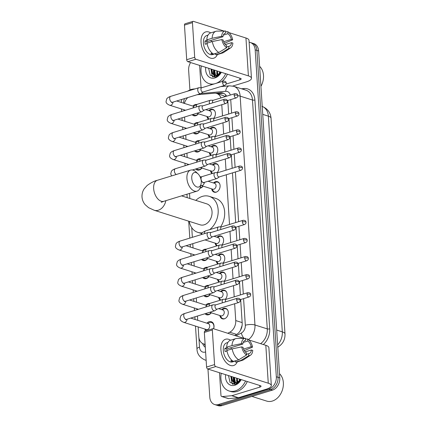 <?xml version="1.0" encoding="UTF-8"?>
<svg xmlns="http://www.w3.org/2000/svg" width="427" height="427" viewBox="0 0 427 427"><rect width="100%" height="100%" fill="white"/><g stroke="black" fill="none" stroke-linecap="round" stroke-linejoin="round"><path stroke-width="0.64" d="M221.704 309.618A5.498 4.131 107.6 0 1 223.689 308.374A5.498 4.131 107.6 0 1 225.686 308.358A5.498 4.131 107.6 0 1 228.242 313.567A5.498 4.131 107.6 0 1 224.362 318.825A5.498 4.131 107.6 0 1 222.366 318.836A5.498 4.131 107.6 0 1 219.836 315.516M220.535 291.524A5.498 4.131 107.6 0 1 222.52 290.28A5.498 4.131 107.6 0 1 224.517 290.264A5.498 4.131 107.6 0 1 227.1 294.006A5.498 4.131 107.6 0 1 225.381 299.263M219.366 273.435A5.498 4.131 107.6 0 1 221.346 272.186A5.498 4.131 107.6 0 1 223.348 272.17A5.498 4.131 107.6 0 1 225.931 275.911A5.498 4.131 107.6 0 1 224.212 281.169M218.197 255.341A5.498 4.131 107.6 0 1 220.177 254.092A5.498 4.131 107.6 0 1 222.173 254.076A5.498 4.131 107.6 0 1 224.757 257.817A5.498 4.131 107.6 0 1 223.043 263.075M217.023 237.247A5.498 4.131 107.6 0 1 219.008 235.998A5.498 4.131 107.6 0 1 221.005 235.987A5.498 4.131 107.6 0 1 223.588 239.723A5.498 4.131 107.6 0 1 221.869 244.986M213.516 182.964A5.498 4.131 107.6 0 1 215.496 181.721A5.498 4.131 107.6 0 1 217.498 181.705A5.498 4.131 107.6 0 1 220.054 186.914A5.498 4.131 107.6 0 1 216.174 192.171A5.498 4.131 107.6 0 1 214.178 192.182A5.498 4.131 107.6 0 1 211.648 188.862M212.347 164.875A5.498 4.131 107.6 0 1 214.327 163.626A5.498 4.131 107.6 0 1 216.324 163.61A5.498 4.131 107.6 0 1 218.907 167.352A5.498 4.131 107.6 0 1 217.194 172.609M211.173 146.781A5.498 4.131 107.6 0 1 213.158 145.532A5.498 4.131 107.6 0 1 215.155 145.516A5.498 4.131 107.6 0 1 217.738 149.258A5.498 4.131 107.6 0 1 216.019 154.515M210.004 128.687A5.498 4.131 107.6 0 1 211.989 127.438A5.498 4.131 107.6 0 1 213.986 127.427A5.498 4.131 107.6 0 1 216.569 131.164A5.498 4.131 107.6 0 1 214.85 136.426M208.835 110.593A5.498 4.131 107.6 0 1 210.815 109.344A5.498 4.131 107.6 0 1 212.817 109.333A5.498 4.131 107.6 0 1 215.4 113.07A5.498 4.131 107.6 0 1 213.681 118.332M206.871 323.202A5.845 4.393 107.6 0 1 209.134 321.712A5.845 4.393 107.6 0 1 211.258 321.702A5.845 4.393 107.6 0 1 213.617 328.785M205.702 305.108A5.845 4.393 107.6 0 1 207.965 303.624A5.845 4.393 107.6 0 1 209.598 303.49M211.317 312.815A5.845 4.393 107.6 0 1 208.686 314.736A5.845 4.393 107.6 0 1 206.556 314.752A5.845 4.393 107.6 0 1 205.003 313.728M204.533 287.013A5.845 4.393 107.6 0 1 206.796 285.53A5.845 4.393 107.6 0 1 208.429 285.396M210.143 294.721A5.845 4.393 107.6 0 1 207.511 296.648A5.845 4.393 107.6 0 1 205.387 296.658A5.845 4.393 107.6 0 1 203.834 295.639M203.364 268.919A5.845 4.393 107.6 0 1 205.622 267.435A5.845 4.393 107.6 0 1 207.255 267.307M208.974 276.627A5.845 4.393 107.6 0 1 206.342 278.553A5.845 4.393 107.6 0 1 204.218 278.569A5.845 4.393 107.6 0 1 202.665 277.545M202.195 250.825A5.845 4.393 107.6 0 1 204.453 249.341A5.845 4.393 107.6 0 1 206.086 249.213M207.805 258.532A5.845 4.393 107.6 0 1 205.173 260.459A5.845 4.393 107.6 0 1 203.049 260.475A5.845 4.393 107.6 0 1 201.496 259.451M200.119 176.879A5.845 4.393 107.6 0 1 201.405 176.837M203.124 186.161A5.845 4.393 107.6 0 1 200.493 188.088A5.845 4.393 107.6 0 1 199.985 188.206M196.345 160.36A5.845 4.393 107.6 0 1 198.603 158.876A5.845 4.393 107.6 0 1 200.236 158.748M201.955 168.067A5.845 4.393 107.6 0 1 199.324 169.994A5.845 4.393 107.6 0 1 197.199 170.01A5.845 4.393 107.6 0 1 195.646 168.985M195.171 142.266A5.845 4.393 107.6 0 1 197.434 140.782A5.845 4.393 107.6 0 1 199.067 140.654M200.786 149.973A5.845 4.393 107.6 0 1 198.155 151.9A5.845 4.393 107.6 0 1 196.025 151.916A5.845 4.393 107.6 0 1 194.477 150.891M194.002 124.177A5.845 4.393 107.6 0 1 196.265 122.688A5.845 4.393 107.6 0 1 197.898 122.56M199.612 131.879A5.845 4.393 107.6 0 1 196.98 133.806A5.845 4.393 107.6 0 1 194.856 133.822A5.845 4.393 107.6 0 1 193.303 132.797M192.833 106.083A5.845 4.393 107.6 0 1 195.091 104.594A5.845 4.393 107.6 0 1 196.724 104.466M198.443 113.79A5.845 4.393 107.6 0 1 195.812 115.712A5.845 4.393 107.6 0 1 193.687 115.728A5.845 4.393 107.6 0 1 192.134 114.703M227.869 101.594L227.81 101.316A10.307 3.128 176.3 0 1 227.847 101.306M225.248 96.609L223.561 95.653L216.66 93.465A10.307 7.739 -72.4 0 0 214.311 93.214L197.06 94.746M240.454 330.381L242.088 325.449M187.757 97.596A10.307 7.739 -72.4 0 0 184.416 103.414M220.94 97.927A10.307 7.739 -72.4 0 0 216.66 93.465M227.794 333.273L229.769 332.227A10.307 7.739 -72.4 0 0 235.741 320.56L234.653 303.752M234.204 296.834L233.484 285.658M233.035 278.74L232.315 267.564M231.866 260.646L231.146 249.469M230.697 242.552L229.972 231.381M229.523 224.458L226.31 174.76M226.016 170.181L225.291 159.004M224.848 152.087L224.122 140.91M223.673 133.993L222.953 122.821M222.504 115.898L221.784 104.727M198.155 326.922L198.779 336.577A10.307 7.739 -72.4 0 0 203.647 343.959A10.307 7.739 -72.4 0 0 205.104 344.221M184.112 109.803L184.17 110.678M184.576 117.019L184.854 121.279M185.281 127.897L185.339 128.773M185.75 135.113L186.023 139.367M186.45 145.991L186.508 146.867M186.919 153.208L187.191 157.462M187.624 164.085L187.677 164.955M189.519 193.431L189.85 198.491M191.734 227.692L192.358 237.332M192.769 243.673L193.047 247.927M193.474 254.551L193.527 255.421M193.938 261.762L194.216 266.021M194.643 272.645L194.701 273.515M195.107 279.856L195.385 284.115M195.812 290.739L195.87 291.609M196.281 297.95L196.553 302.209M196.98 308.833L197.039 309.703M197.45 316.044L197.722 320.303M209.678 137.382A5.498 4.131 107.6 0 1 208.136 134.58M210.847 155.476A5.498 4.131 107.6 0 1 209.31 152.674M212.016 173.57A5.498 4.131 107.6 0 1 210.479 170.768M216.697 245.941A5.498 4.131 107.6 0 1 215.16 243.139M217.866 264.035A5.498 4.131 107.6 0 1 216.329 261.233M219.04 282.13A5.498 4.131 107.6 0 1 217.498 279.327M220.209 300.224A5.498 4.131 107.6 0 1 218.667 297.422M208.509 119.288A5.498 4.131 107.6 0 1 206.967 116.486M205.563 330.92A5.845 4.393 107.6 0 1 205.008 329.094M249.133 42.257A10.307 7.739 107.6 0 1 250.307 42.503A10.307 7.739 107.6 0 1 255.181 49.879L276.322 376.795A10.307 7.739 107.6 0 1 268.973 389.04L218.4 404.529L220.129 405.074A10.307 7.739 107.6 0 1 216.388 405.1A10.307 7.739 107.6 0 0 220.129 405.074L270.702 389.589L220.129 405.074L221.859 405.623A10.307 7.739 107.6 0 1 218.117 405.65L214.658 404.556A10.307 7.739 107.6 0 1 209.785 397.174L207.965 369.077M276.322 376.795L278.052 377.345A10.307 7.739 107.6 0 1 270.702 389.589A10.307 7.739 107.6 0 0 278.052 377.345L256.91 50.429L278.052 377.345L279.781 377.895A10.307 7.739 107.6 0 1 272.431 390.139L221.859 405.623M250.307 42.503L252.037 43.047A10.307 7.739 107.6 0 1 256.91 50.429A10.307 7.739 107.6 0 0 252.037 43.047L253.766 43.597A10.307 7.739 107.6 0 1 258.639 50.973L279.781 377.895M232.507 384.193A13.739 10.323 107.6 0 1 232.091 382.704A13.739 10.323 107.6 0 0 232.507 384.193M231.76 378.578A13.739 10.323 107.6 0 1 231.962 376.678A13.739 10.323 107.6 0 0 231.76 378.578M212.635 76.871A13.739 10.323 107.6 0 1 212.214 75.382A13.739 10.323 107.6 0 0 212.635 76.871M211.888 71.256A13.739 10.323 107.6 0 1 212.086 69.355A13.739 10.323 107.6 0 0 211.888 71.256M189.908 89.857L188.643 70.258A10.307 7.739 107.6 0 1 190.575 62.539M218.4 404.529A10.307 7.739 107.6 0 1 214.658 404.556M233.638 382.272A13.739 10.323 107.6 0 1 233.692 377.222M213.762 74.944A13.739 10.323 107.6 0 1 213.815 69.9M226.604 96.192A10.307 7.739 -72.4 0 0 222.921 93.049A10.307 7.739 -72.4 0 0 220.567 92.798L215.614 93.235M234.727 335.467L236.211 334.683A10.307 7.739 -72.4 0 0 242.184 323.015L240.668 299.524M240.369 294.945L239.494 281.43M239.2 276.851L238.325 263.336M238.031 258.757L237.156 245.247M236.862 240.668L235.987 227.153M235.688 222.574L232.475 172.871M232.181 168.291L231.306 154.777M231.007 150.197L230.137 136.688M229.838 132.108L228.968 118.594M228.669 114.014L227.794 100.5M202.628 343.522A10.307 7.739 -72.4 0 0 205.302 347.258M205.211 345.854A10.307 7.739 107.6 0 1 204.4 344.194M217.594 93.759L222.296 93.342A10.307 7.739 107.6 0 1 223.759 93.39M201.048 42.326A13.739 8.049 -107 0 1 210.724 32.895A13.739 8.049 -107 0 0 205.67 31.929A13.739 8.049 -107 0 0 201.048 42.326A13.739 8.049 -107 0 0 208.002 56.78A13.739 8.049 -107 0 0 217.364 54.571A13.739 8.049 -107 0 1 213.719 58.205A13.739 8.049 -107 0 1 201.048 42.326M201.064 87.716L199.622 65.406M232.768 86.051L246.395 81.877A13.739 4.174 176.3 0 0 251.46 78.253A13.739 4.174 176.3 0 0 248.397 75.883L195.876 59.246L187.891 61.691L240.412 78.328A3.437 1.041 -3.7 0 1 241.175 78.92A3.437 1.041 -3.7 0 1 239.91 79.828L226.107 84.055M251.46 78.253L249.01 40.368A13.739 4.174 176.3 0 0 245.947 37.998L229.027 32.633M226.134 31.721L225.675 31.577M223.962 31.032L193.426 21.361A1.719 1.009 73 0 0 193.031 21.35A1.719 1.009 73 0 0 192.449 22.652L184.464 25.097A1.719 1.009 -107 0 1 185.046 23.795L193.031 21.35M187.891 61.691A1.719 1.009 -107 0 1 186.706 59.716L194.691 57.266L192.449 22.652M194.691 57.266A1.719 1.009 73 0 0 195.876 59.246M186.706 59.716L184.464 25.097M207.01 43.709A6.869 4.024 73 0 1 206.967 43.207A6.869 4.024 73 0 1 206.999 41.616L222.969 36.727A6.869 4.024 -107 0 1 225.248 33.119A6.869 4.024 -107 0 1 225.771 33.018L224.762 33.327M223.353 35.105L227.933 33.706A6.869 4.024 -107 0 1 231.338 39.38L223.705 41.718M210.794 40.458A6.869 4.024 -107 0 1 211.691 41.729M207.1 43.682L205.222 44.253A9.96 5.839 -107 0 1 205.024 42.593A9.96 5.839 -107 0 1 205.008 40.987L207.671 40.175L206.796 39.898A11.337 6.64 -107 0 1 210.634 32.922L215.955 31.294A11.337 6.64 -107 0 1 217.076 31.123L225.525 31.011A8.93 5.231 -107 0 1 225.637 31.011L225.771 33.018M215.651 53.663L212.609 54.592A9.96 5.839 -107 0 1 203.423 43.079A9.96 5.839 -107 0 1 206.775 35.542L208.002 35.163M212.198 53.14L210.815 53.567A9.96 5.839 -107 0 0 212.972 54.25L213.553 54.069A11.337 6.64 -107 0 1 207.01 43.164L212.331 41.531L221.848 39.572L223.177 39.994A6.869 4.024 -107 0 0 226.588 45.668L226.716 47.68L218.88 52.441L213.559 54.074M225.36 44.541L231.551 42.647L232.88 43.068A8.93 5.231 -107 0 1 230.681 47.845L223.62 52.489A11.337 6.64 -107 0 1 222.595 52.969L217.274 54.603A11.337 6.64 -107 0 1 215.72 54.757L221.042 53.129L228.877 48.363L228.749 46.356L226.673 46.991M215.635 53.439L215.72 54.757M224.463 43.271L232.667 39.802L231.338 39.38M222.595 52.969A11.337 6.64 -107 0 1 221.042 53.129M218.88 52.441A11.337 6.64 -107 0 1 212.331 41.531M227.933 33.706L227.799 31.694L225.686 31.726M227.799 31.694A8.93 5.231 -107 0 1 232.667 39.802M230.681 47.845A8.93 5.231 -107 0 1 228.877 48.363M226.716 47.68A8.93 5.231 -107 0 1 221.848 39.572M231.551 42.647A6.869 4.024 -107 0 1 229.272 46.255A6.869 4.024 -107 0 1 228.749 46.356M222.969 36.727L221.64 36.306L212.118 38.265L206.796 39.898M212.118 38.265A11.337 6.64 -107 0 1 215.955 31.294M221.64 36.306A8.93 5.231 -107 0 1 225.525 31.011M206.999 41.616L205.008 40.987M212.972 54.25L212.94 53.695M214.375 77.122A15.457 11.614 107.6 0 1 214.087 75.317M214.071 75.173A15.457 11.614 107.6 0 1 214.023 72.371M214.573 83.815A17.176 12.901 107.6 0 1 209.145 83.639A17.176 12.901 107.6 0 1 201.373 65.961M212.272 84.514A17.176 12.901 107.6 0 1 210.874 84.183L209.145 83.639M211.867 69.286L212.635 73.588L214.674 75.499M211.178 69.067L211.947 73.369L214.327 75.403L217.626 75.536M220.908 72.147A7.761 5.834 107.6 0 1 216.969 75.328A7.761 5.834 107.6 0 1 216.489 75.451L214.327 75.403M214.61 70.151L215.379 74.458L216.179 75.52M216.473 75.787L217.279 76.305M213.922 69.937L214.696 74.239L215.784 75.568M216.089 75.798L217.071 76.273M217.354 71.021L217.925 74.938M218.005 75.104L218.314 75.632M216.67 70.807L217.466 75.152M220.097 71.891L220.065 73.257M219.414 71.677L219.467 73.86M221.314 72.275A11.198 8.412 107.6 0 1 215.021 77.911A11.198 8.412 107.6 0 1 205.739 67.343M208.622 68.256L210.228 75.211L215.774 76.913L219.798 74.245L221.197 72.238M221.09 72.206L216.489 75.451M225.68 73.657A17.176 12.901 107.6 0 1 216.201 83.313M227.404 74.207A17.176 12.901 107.6 0 1 221.821 81.594M259.632 66.35A15.457 11.614 107.6 0 1 260.929 86.355M213.73 69.873L214.21 75.259M214.263 75.382L215.192 77.041M210.986 69.003L211.979 75.467L213.228 77.025M219.425 73.551L219.43 73.898M219.441 74.181L219.473 74.602M216.676 72.681L217.001 75.317M217.108 75.686L217.316 76.278M213.932 71.811L214.589 75.462M214.605 75.494L215.427 76.999M191.75 178.289A7.558 4.43 73 0 0 196.068 186.567A7.558 4.43 73 0 0 201.096 183.85A7.558 4.43 73 0 0 201.261 181.304A7.558 4.43 73 0 0 198.037 173.869A7.558 4.43 73 0 0 191.75 178.289M201.096 183.85L200.519 186.508A10.99 6.442 -107 0 1 197.06 191.12A10.99 6.442 -107 0 1 186.925 178.422A10.99 6.442 -107 0 1 190.623 170.101A10.99 6.442 -107 0 1 196.073 171.985L198.037 173.869M161.246 202.323L163.792 201.309A10.99 6.442 73 0 1 153.656 188.611A10.99 6.442 73 0 1 157.355 180.29C154.446 180.92 151.051 182.644 147.166 185.457L144.23 188.755C142.607 191.2 141.865 193.933 142.004 196.948C142.255 199.959 143.339 202.569 145.265 204.784L148.601 207.677L154.254 210.276L200.204 224.832A10.99 8.257 -72.4 0 0 204.197 224.805A10.99 8.257 -72.4 0 0 211.957 214.295A10.99 8.257 -72.4 0 0 206.839 203.876L181.566 195.865M202.067 232.827A18.895 14.192 107.6 0 1 197.818 232.363A18.895 14.192 107.6 0 1 189.198 221.346M195.838 200.391A18.895 14.192 107.6 0 1 202.361 196.393A18.895 14.192 107.6 0 1 209.225 196.345A18.895 14.192 107.6 0 1 218.202 210.981A18.895 14.192 107.6 0 1 209.705 229.63M209.225 196.345L215.71 198.395A18.895 14.192 107.6 0 1 220.578 226.892M193.068 114.42A5.151 3.87 -72.4 0 0 194.328 115.205A5.151 3.87 -72.4 0 0 196.201 115.189A5.151 3.87 -72.4 0 0 198.315 113.747M201.816 87.722L199.115 87.7A3.09 1.809 73 0 0 198.79 87.748A3.09 1.809 73 0 0 197.749 90.086A3.09 1.809 73 0 0 199.884 93.641A3.09 1.809 73 0 0 200.599 93.662A3.09 1.809 73 0 0 200.898 93.518L225.702 91.309A6.869 4.329 -95.1 0 1 229.416 85.832L220.7 86.606M222.616 82.811A2.231 1.308 73 0 1 223.369 81.119L201.704 87.754A2.231 1.308 73 0 0 200.952 89.446A2.231 1.308 73 0 0 202.494 92.013A2.231 1.308 73 0 0 203.012 92.024L224.677 85.389C225.862 84.749 226.385 83.991 226.251 83.11A2.231 0.678 -3.7 0 0 225.75 82.726A2.231 0.678 176.3 0 0 222.616 82.811A2.231 1.308 73 0 0 224.677 85.389M194.242 132.509A5.151 3.87 -72.4 0 0 195.502 133.299A5.151 3.87 -72.4 0 0 197.37 133.283A5.151 3.87 -72.4 0 0 199.484 131.842M202.985 105.811L200.29 105.795A3.09 1.809 73 0 0 199.959 105.843A3.09 1.809 73 0 0 198.918 108.18A3.09 1.809 73 0 0 201.053 111.735A3.09 1.809 73 0 0 201.768 111.751A3.09 1.809 73 0 0 202.067 111.607L204.293 110.081M223.785 100.9A2.231 1.308 73 0 1 224.538 99.213L202.873 105.848A2.231 1.308 73 0 0 202.12 107.54A2.231 1.308 73 0 0 203.663 110.107A2.231 1.308 73 0 0 204.181 110.118L225.846 103.483C227.031 102.843 227.559 102.08 227.42 101.204A2.231 0.678 -3.7 0 0 226.918 100.82A2.231 0.678 176.3 0 0 223.785 100.9A2.231 1.308 73 0 0 225.846 103.483M195.411 150.603A5.151 3.87 -72.4 0 0 196.671 151.388A5.151 3.87 -72.4 0 0 198.544 151.377A5.151 3.87 -72.4 0 0 200.653 149.936M204.154 123.905L201.459 123.889A3.09 1.809 73 0 0 201.128 123.937A3.09 1.809 73 0 0 200.087 126.275A3.09 1.809 73 0 0 202.227 129.829A3.09 1.809 73 0 0 202.942 129.845A3.09 1.809 73 0 0 203.236 129.701L205.462 128.175M224.954 118.994A2.231 1.308 73 0 1 225.707 117.308L204.042 123.942A2.231 1.308 73 0 0 203.289 125.629A2.231 1.308 73 0 0 204.832 128.196A2.231 1.308 73 0 0 205.35 128.212L227.015 121.578C228.199 120.937 228.728 120.174 228.589 119.298A2.231 0.678 -3.7 0 0 228.093 118.909A2.231 0.678 176.3 0 0 224.954 118.994A2.231 1.308 73 0 0 227.015 121.578M196.58 168.697A5.151 3.87 -72.4 0 0 197.84 169.482A5.151 3.87 -72.4 0 0 199.713 169.471A5.151 3.87 -72.4 0 0 201.827 168.024M205.328 141.999L202.628 141.983A3.09 1.809 73 0 0 202.302 142.026A3.09 1.809 73 0 0 201.261 144.369A3.09 1.809 73 0 0 203.396 147.923A3.09 1.809 73 0 0 204.111 147.939A3.09 1.809 73 0 0 204.41 147.795L206.636 146.269M226.129 137.088A2.231 1.308 73 0 1 226.876 135.396L205.211 142.036A2.231 1.308 73 0 0 204.464 143.723A2.231 1.308 73 0 0 206.001 146.29A2.231 1.308 73 0 0 206.519 146.306L228.183 139.666C229.374 139.026 229.897 138.268 229.758 137.387A2.231 0.678 -3.7 0 0 229.262 137.003A2.231 0.678 176.3 0 0 226.129 137.088A2.231 1.308 73 0 0 228.183 139.666M200.183 187.704A5.151 3.87 -72.4 0 0 200.882 187.565A5.151 3.87 -72.4 0 0 202.996 186.119M206.497 160.093L203.796 160.072A3.09 1.809 73 0 0 203.471 160.12A3.09 1.809 73 0 0 202.43 162.463A3.09 1.809 73 0 0 204.565 166.018A3.09 1.809 73 0 0 205.28 166.034A3.09 1.809 73 0 0 205.579 165.889L207.805 164.363M227.297 155.182A2.231 1.308 73 0 1 228.045 153.49L206.38 160.125A2.231 1.308 73 0 0 205.633 161.817A2.231 1.308 73 0 0 207.175 164.384A2.231 1.308 73 0 0 207.687 164.395L229.352 157.76C230.543 157.12 231.066 156.362 230.927 155.481A2.231 0.678 -3.7 0 0 230.431 155.097A2.231 0.678 176.3 0 0 227.297 155.182A2.231 1.308 73 0 0 229.352 157.76M202.43 259.162A5.151 3.87 -72.4 0 0 203.69 259.947A5.151 3.87 -72.4 0 0 205.563 259.936A5.151 3.87 -72.4 0 0 207.677 258.495M211.178 232.464L208.477 232.448A3.09 1.809 73 0 0 208.152 232.496A3.09 1.809 73 0 0 207.111 234.834A3.09 1.809 73 0 0 209.246 238.389A3.09 1.809 73 0 0 209.961 238.405A3.09 1.809 73 0 0 210.26 238.261L212.486 236.734M231.978 227.554A2.231 1.308 73 0 1 232.726 225.867L211.061 232.501A2.231 1.308 73 0 0 210.314 234.188A2.231 1.308 73 0 0 211.856 236.755A2.231 1.308 73 0 0 212.368 236.771L234.033 230.137C235.224 229.496 235.747 228.733 235.608 227.858A2.231 0.678 -3.7 0 0 235.112 227.468A2.231 0.678 176.3 0 0 231.978 227.554A2.231 1.308 73 0 0 234.033 230.137M203.599 277.256A5.151 3.87 -72.4 0 0 204.859 278.041A5.151 3.87 -72.4 0 0 206.732 278.03A5.151 3.87 -72.4 0 0 208.846 276.584M212.347 250.558L209.646 250.542A3.09 1.809 73 0 0 209.321 250.585A3.09 1.809 73 0 0 208.28 252.928A3.09 1.809 73 0 0 210.415 256.483A3.09 1.809 73 0 0 211.13 256.499A3.09 1.809 73 0 0 211.429 256.355L213.655 254.828M233.147 245.648A2.231 1.308 73 0 1 233.895 243.956L212.235 250.596A2.231 1.308 73 0 0 211.482 252.282A2.231 1.308 73 0 0 213.025 254.85A2.231 1.308 73 0 0 213.543 254.866L235.202 248.226C236.393 247.585 236.916 246.827 236.777 245.947A2.231 0.678 -3.7 0 0 236.28 245.562A2.231 0.678 176.3 0 0 233.147 245.648A2.231 1.308 73 0 0 235.202 248.226M204.768 295.351A5.151 3.87 -72.4 0 0 206.027 296.135A5.151 3.87 -72.4 0 0 207.901 296.124A5.151 3.87 -72.4 0 0 210.015 294.678M213.516 268.652L210.815 268.631A3.09 1.809 73 0 0 210.49 268.679A3.09 1.809 73 0 0 209.449 271.022A3.09 1.809 73 0 0 211.584 274.577A3.09 1.809 73 0 0 212.299 274.593A3.09 1.809 73 0 0 212.598 274.449L214.824 272.922M234.316 263.742A2.231 1.308 73 0 1 235.069 262.05L213.404 268.684A2.231 1.308 73 0 0 212.651 270.376A2.231 1.308 73 0 0 214.194 272.944A2.231 1.308 73 0 0 214.712 272.954L236.377 266.32C237.561 265.679 238.085 264.921 237.951 264.041A2.231 0.678 -3.7 0 0 237.449 263.656A2.231 0.678 176.3 0 0 234.316 263.742A2.231 1.308 73 0 0 236.377 266.32M205.942 313.445A5.151 3.87 -72.4 0 0 207.202 314.229A5.151 3.87 -72.4 0 0 209.07 314.219A5.151 3.87 -72.4 0 0 211.184 312.772M214.685 286.747L211.989 286.725A3.09 1.809 73 0 0 211.659 286.773A3.09 1.809 73 0 0 210.618 289.111A3.09 1.809 73 0 0 212.753 292.671A3.09 1.809 73 0 0 213.468 292.687A3.09 1.809 73 0 0 213.767 292.543L215.993 291.017M235.485 281.836A2.231 1.308 73 0 1 236.238 280.144L214.573 286.779A2.231 1.308 73 0 0 213.82 288.471A2.231 1.308 73 0 0 215.363 291.038A2.231 1.308 73 0 0 215.881 291.049L237.545 284.414C238.73 283.774 239.259 283.016 239.12 282.135A2.231 0.678 -3.7 0 0 238.624 281.751A2.231 0.678 176.3 0 0 235.485 281.836A2.231 1.308 73 0 0 237.545 284.414M213.553 328.763A5.151 3.87 -72.4 0 0 211.482 322.497A5.151 3.87 -72.4 0 0 209.609 322.513A5.151 3.87 -72.4 0 0 209.107 322.705L207.575 323.42M185.926 319.369L185.585 319.78L186.588 319.369A3.09 1.809 73 0 1 183.754 315.985A3.09 1.809 73 0 1 183.738 315.799A3.09 1.809 73 0 1 184.779 313.461C182.943 314.042 181.614 314.87 180.786 315.937L180.087 318.67C179.98 320.036 181.203 321.264 183.749 322.358L206.401 329.537A3.09 2.322 -72.4 0 0 207.522 329.527A3.09 2.322 -72.4 0 0 209.705 326.57A3.09 2.322 -72.4 0 0 208.264 323.639L190.752 318.094M215.859 304.841L213.158 304.819A3.09 1.809 73 0 0 212.827 304.867A3.09 1.809 73 0 0 211.792 307.205A3.09 1.809 73 0 0 213.927 310.76A3.09 1.809 73 0 0 214.642 310.781A3.09 1.809 73 0 0 214.936 310.632L217.167 309.105M236.654 299.93A2.231 1.308 73 0 1 237.407 298.238L215.742 304.873A2.231 1.308 73 0 0 214.989 306.565A2.231 1.308 73 0 0 216.532 309.132A2.231 1.308 73 0 0 217.049 309.143L238.714 302.508C239.905 301.868 240.428 301.11 240.289 300.229A2.231 0.678 -3.7 0 0 239.793 299.845A2.231 0.678 176.3 0 0 236.654 299.93A2.231 1.308 73 0 0 238.714 302.508M214.861 111.159A5.151 3.87 -72.4 0 0 213.142 109.798A5.151 3.87 -72.4 0 0 211.269 109.808A5.151 3.87 -72.4 0 0 210.767 110.006L209.235 110.721M207.367 116.614L208.211 118.082A5.151 3.87 -72.4 0 0 209.081 119.112M196.815 113.272L208.061 116.833A3.09 2.322 -72.4 0 0 209.182 116.827A3.09 2.322 -72.4 0 0 211.365 113.87A3.09 2.322 -72.4 0 0 209.929 110.94L205.782 109.627M213.383 100.244L210.682 100.228A3.09 1.809 73 0 0 210.351 100.27A3.09 1.809 73 0 0 209.315 102.613A3.09 1.809 73 0 0 209.54 103.804M234.93 93.646C238.314 93.721 237.513 95.312 237.812 95.632A2.231 0.678 -3.7 0 0 237.316 95.248A2.231 0.678 176.3 0 0 234.183 95.333A2.231 1.308 73 0 1 234.93 93.646L213.265 100.281A2.231 1.308 73 0 0 212.518 101.968A2.231 1.308 73 0 0 212.683 102.843M216.03 129.253A5.151 3.87 -72.4 0 0 214.311 127.892A5.151 3.87 -72.4 0 0 212.443 127.903A5.151 3.87 -72.4 0 0 211.936 128.1L210.404 128.815M208.541 134.708L209.379 136.176A5.151 3.87 -72.4 0 0 210.255 137.206M197.984 131.367L209.23 134.927A3.09 2.322 -72.4 0 0 210.356 134.921A3.09 2.322 -72.4 0 0 212.534 131.964A3.09 2.322 -72.4 0 0 211.098 129.034L206.951 127.721M214.551 118.338L211.851 118.316A3.09 1.809 73 0 0 211.525 118.364A3.09 1.809 73 0 0 210.484 120.708A3.09 1.809 73 0 0 210.708 121.898M236.099 111.735C239.483 111.815 238.688 113.406 238.981 113.726A2.231 0.678 -3.7 0 0 238.485 113.342A2.231 0.678 176.3 0 0 235.352 113.427A2.231 1.308 73 0 1 236.099 111.735L214.434 118.37A2.231 1.308 73 0 0 213.687 120.062A2.231 1.308 73 0 0 213.852 120.937M217.204 147.347A5.151 3.87 -72.4 0 0 215.486 145.981A5.151 3.87 -72.4 0 0 213.612 145.997A5.151 3.87 -72.4 0 0 213.105 146.189L211.578 146.909M209.71 152.802L210.548 154.27A5.151 3.87 -72.4 0 0 211.424 155.3M199.153 149.455L210.399 153.021A3.09 2.322 -72.4 0 0 211.525 153.01A3.09 2.322 -72.4 0 0 213.708 150.058A3.09 2.322 -72.4 0 0 212.267 147.128L208.12 145.815M215.72 136.432L213.02 136.41A3.09 1.809 73 0 0 212.694 136.459A3.09 1.809 73 0 0 211.653 138.802A3.09 1.809 73 0 0 211.883 139.992M237.273 129.829C240.652 129.909 239.857 131.495 240.155 131.82A2.231 0.678 -3.7 0 0 239.654 131.436A2.231 0.678 176.3 0 0 236.521 131.521A2.231 1.308 73 0 1 237.273 129.829L215.608 136.464A2.231 1.308 73 0 0 214.856 138.156A2.231 1.308 73 0 0 215.021 139.031M218.373 165.441A5.151 3.87 -72.4 0 0 216.654 164.075A5.151 3.87 -72.4 0 0 214.781 164.091A5.151 3.87 -72.4 0 0 214.279 164.283L212.747 164.998M210.879 170.896L211.717 172.364A5.151 3.87 -72.4 0 0 212.593 173.394M200.322 167.549L211.573 171.115A3.09 2.322 -72.4 0 0 212.694 171.104A3.09 2.322 -72.4 0 0 214.877 168.153A3.09 2.322 -72.4 0 0 213.436 165.217L209.294 163.904M216.889 154.526L214.194 154.505A3.09 1.809 73 0 0 213.863 154.553A3.09 1.809 73 0 0 212.822 156.89A3.09 1.809 73 0 0 213.052 158.086M238.442 147.923C241.821 147.998 241.025 149.589 241.324 149.914A2.231 0.678 -3.7 0 0 240.823 149.53A2.231 0.678 176.3 0 0 237.69 149.615A2.231 1.308 73 0 1 238.442 147.923L216.777 154.558A2.231 1.308 73 0 0 216.025 156.25A2.231 1.308 73 0 0 216.195 157.12M219.542 183.535A5.151 3.87 -72.4 0 0 217.823 182.169A5.151 3.87 -72.4 0 0 215.95 182.185A5.151 3.87 -72.4 0 0 215.448 182.377L213.916 183.092M212.048 188.99L212.886 190.453A5.151 3.87 -72.4 0 0 214.712 191.995A5.151 3.87 -72.4 0 0 216.585 191.979A5.151 3.87 -72.4 0 0 216.9 191.867M204.394 182.372A3.09 2.322 -72.4 0 1 202.195 185.499A3.09 2.322 -72.4 0 1 201.069 185.51L212.742 189.209A3.09 2.322 -72.4 0 0 213.863 189.198A3.09 2.322 -72.4 0 0 216.046 186.241A3.09 2.322 -72.4 0 0 214.61 183.311L208.077 181.245M218.058 172.615L215.363 172.599A3.09 1.809 73 0 0 215.032 172.647A3.09 1.809 73 0 0 213.996 174.985A3.09 1.809 73 0 0 216.131 178.539A3.09 1.809 73 0 0 216.847 178.555A3.09 1.809 73 0 0 217.14 178.411L219.366 176.885M238.858 167.704A2.231 1.308 73 0 1 239.611 166.018L217.946 172.652A2.231 1.308 73 0 0 217.194 174.344A2.231 1.308 73 0 0 218.736 176.911A2.231 1.308 73 0 0 219.254 176.922L240.919 170.288C242.104 169.647 242.632 168.884 242.493 168.008A2.231 0.678 -3.7 0 0 241.997 167.624A2.231 0.678 176.3 0 0 238.858 167.704A2.231 1.308 73 0 0 240.919 170.288M223.054 237.812A5.151 3.87 -72.4 0 0 221.335 236.451A5.151 3.87 -72.4 0 0 219.462 236.462A5.151 3.87 -72.4 0 0 218.955 236.659L217.428 237.375M215.56 243.267L216.398 244.735A5.151 3.87 -72.4 0 0 217.274 245.765M205.003 239.926L216.249 243.486A3.09 2.322 -72.4 0 0 217.375 243.481A3.09 2.322 -72.4 0 0 219.558 240.524A3.09 2.322 -72.4 0 0 218.117 237.593L213.975 236.28M221.57 226.897L218.87 226.876A3.09 1.809 73 0 0 218.544 226.924A3.09 1.809 73 0 0 217.503 229.267A3.09 1.809 73 0 0 217.733 230.457M243.123 220.295C246.502 220.375 245.706 221.965 246.005 222.286A2.231 0.678 -3.7 0 0 245.504 221.901A2.231 0.678 176.3 0 0 242.371 221.987A2.231 1.308 73 0 1 243.123 220.295L221.458 226.929A2.231 1.308 73 0 0 220.706 228.621A2.231 1.308 73 0 0 220.876 229.496M224.223 255.906A5.151 3.87 -72.4 0 0 222.504 254.54A5.151 3.87 -72.4 0 0 220.631 254.556A5.151 3.87 -72.4 0 0 220.129 254.748L218.597 255.469M216.729 261.361L217.567 262.829A5.151 3.87 -72.4 0 0 218.443 263.859M206.172 258.015L217.423 261.58A3.09 2.322 -72.4 0 0 218.544 261.57A3.09 2.322 -72.4 0 0 220.727 258.618A3.09 2.322 -72.4 0 0 219.286 255.688L215.144 254.375M222.739 244.991L220.044 244.97A3.09 1.809 73 0 0 219.713 245.018A3.09 1.809 73 0 0 218.672 247.361A3.09 1.809 73 0 0 218.902 248.551M244.292 238.389C247.671 238.469 246.875 240.054 247.174 240.38A2.231 0.678 -3.7 0 0 246.678 239.995A2.231 0.678 176.3 0 0 243.539 240.081A2.231 1.308 73 0 1 244.292 238.389L222.627 245.023A2.231 1.308 73 0 0 221.875 246.715A2.231 1.308 73 0 0 222.045 247.591M225.392 274.001A5.151 3.87 -72.4 0 0 223.673 272.634A5.151 3.87 -72.4 0 0 221.8 272.65A5.151 3.87 -72.4 0 0 221.298 272.842L219.766 273.558M217.898 279.455L218.736 280.923A5.151 3.87 -72.4 0 0 219.611 281.953M207.346 276.109L218.592 279.674A3.09 2.322 -72.4 0 0 219.713 279.664A3.09 2.322 -72.4 0 0 221.896 276.707A3.09 2.322 -72.4 0 0 220.46 273.776L216.313 272.463M223.913 263.085L221.213 263.064A3.09 1.809 73 0 0 220.882 263.112A3.09 1.809 73 0 0 219.846 265.45A3.09 1.809 73 0 0 220.07 266.645M245.461 256.483C248.84 256.558 248.044 258.148 248.343 258.474A2.231 0.678 -3.7 0 0 247.847 258.089A2.231 0.678 176.3 0 0 244.708 258.175A2.231 1.308 73 0 1 245.461 256.483L223.796 263.117A2.231 1.308 73 0 0 223.043 264.809A2.231 1.308 73 0 0 223.214 265.679M226.561 292.095A5.151 3.87 -72.4 0 0 224.842 290.728A5.151 3.87 -72.4 0 0 222.969 290.744A5.151 3.87 -72.4 0 0 222.467 290.936L220.935 291.652M219.067 297.55L219.91 299.012A5.151 3.87 -72.4 0 0 220.78 300.048M208.515 294.203L219.761 297.768A3.09 2.322 -72.4 0 0 220.887 297.758A3.09 2.322 -72.4 0 0 223.065 294.801A3.09 2.322 -72.4 0 0 221.629 291.871L217.482 290.557M225.082 281.174L222.382 281.158A3.09 1.809 73 0 0 222.056 281.206A3.09 1.809 73 0 0 221.015 283.544A3.09 1.809 73 0 0 221.239 284.74M246.63 274.577C250.014 274.652 249.219 276.242 249.512 276.568A2.231 0.678 -3.7 0 0 249.016 276.184A2.231 0.678 176.3 0 0 245.883 276.264A2.231 1.308 73 0 1 246.63 274.577L224.965 281.212A2.231 1.308 73 0 0 224.218 282.904A2.231 1.308 73 0 0 224.383 283.774M227.73 310.183A5.151 3.87 -72.4 0 0 226.016 308.822A5.151 3.87 -72.4 0 0 224.143 308.833A5.151 3.87 -72.4 0 0 223.636 309.031L222.104 309.746M220.241 315.638L221.079 317.106A5.151 3.87 -72.4 0 0 222.905 318.643A5.151 3.87 -72.4 0 0 224.773 318.633A5.151 3.87 -72.4 0 0 225.093 318.521M209.684 312.297L220.93 315.857A3.09 2.322 -72.4 0 0 222.056 315.852A3.09 2.322 -72.4 0 0 224.239 312.895A3.09 2.322 -72.4 0 0 222.798 309.965L218.651 308.652M226.251 299.268L223.551 299.252A3.09 1.809 73 0 0 223.225 299.3A3.09 1.809 73 0 0 222.184 301.638A3.09 1.809 73 0 0 222.414 302.828M247.804 292.671C251.183 292.746 250.387 294.336 250.681 294.662A2.231 0.678 -3.7 0 0 250.185 294.272A2.231 0.678 176.3 0 0 247.052 294.358A2.231 1.308 73 0 1 247.804 292.671L226.139 299.306A2.231 1.308 73 0 0 225.387 300.992A2.231 1.308 73 0 0 225.552 301.868M220.919 349.649A13.739 8.049 -107 0 1 230.596 340.218A13.739 8.049 -107 0 0 225.541 339.251A13.739 8.049 -107 0 0 220.919 349.649A13.739 8.049 -107 0 0 227.879 364.108A13.739 8.049 -107 0 0 237.236 361.899A13.739 8.049 -107 0 1 233.59 365.528A13.739 8.049 -107 0 1 220.919 349.649M231.722 395.717A1.719 1.292 -72.4 0 0 231.952 395.674L238.437 397.724A1.719 1.292 107.6 0 1 238.207 397.772L231.722 395.717L222.157 396.566A1.719 1.292 -72.4 0 1 221.768 396.523A1.719 1.292 -72.4 0 1 220.956 395.295L219.494 372.728M238.437 397.724L266.267 389.205A13.739 4.174 176.3 0 0 271.332 385.576A13.739 4.174 176.3 0 0 268.268 383.206L215.747 366.569L207.762 369.013L260.283 385.65A3.437 1.041 -3.7 0 1 261.052 386.243A3.437 1.041 -3.7 0 1 259.781 387.15L231.952 395.674M238.207 397.772L228.642 398.621A1.719 1.292 107.6 0 1 228.248 398.578L221.768 396.523M271.332 385.576L268.882 347.695A13.739 4.174 176.3 0 0 265.818 345.32L248.898 339.961M246.011 339.043L245.552 338.899M243.833 338.355L213.297 328.683A1.719 1.009 73 0 0 212.902 328.673A1.719 1.009 73 0 0 212.326 329.975L204.341 332.419A1.719 1.009 -107 0 1 204.917 331.117L212.902 328.673M207.762 369.013A1.719 1.009 -107 0 1 206.577 367.039L214.562 364.594L212.326 329.975M214.562 364.594A1.719 1.009 73 0 0 215.747 366.569M206.577 367.039L204.341 332.419M226.886 351.031A6.869 4.024 73 0 1 226.844 350.53A6.869 4.024 73 0 1 226.87 348.944L242.84 344.05A6.869 4.024 -107 0 1 245.119 340.442A6.869 4.024 -107 0 1 245.642 340.346L244.634 340.655M243.225 342.433L247.804 341.029A6.869 4.024 -107 0 1 251.215 346.703L243.582 349.04M230.665 347.781A6.869 4.024 -107 0 1 231.567 349.051M226.972 351.005L225.093 351.576A9.96 5.839 -107 0 1 224.896 349.916A9.96 5.839 -107 0 1 224.885 348.315L227.548 347.498L226.668 347.22A11.337 6.64 -107 0 1 230.505 340.25L235.827 338.616A11.337 6.64 -107 0 1 236.948 338.446L245.397 338.333A8.93 5.231 -107 0 1 245.514 338.333L245.642 340.346M235.523 360.986L232.485 361.915A9.96 5.839 -107 0 1 223.3 350.407A9.96 5.839 -107 0 1 226.652 342.865L227.879 342.491M232.069 360.463L230.687 360.89A9.96 5.839 -107 0 0 232.848 361.573L233.43 361.397A11.337 6.64 -107 0 1 226.881 350.487L232.203 348.854L241.725 346.895L243.054 347.316A6.869 4.024 -107 0 0 246.459 352.99L246.592 355.002L238.757 359.769L233.436 361.397M245.237 351.864L251.423 349.969L252.752 350.391A8.93 5.231 -107 0 1 250.553 355.168L243.491 359.812A11.337 6.64 -107 0 1 242.467 360.292L237.145 361.925A11.337 6.64 -107 0 1 235.597 362.08L240.919 360.452L248.754 355.686L248.621 353.679L246.544 354.314M235.512 360.762L235.597 362.08M244.335 350.594L252.544 347.124L251.215 346.703M242.467 360.292A11.337 6.64 -107 0 1 240.919 360.452M238.757 359.769A11.337 6.64 -107 0 1 232.203 348.854M247.804 341.029L247.676 339.022L245.557 339.049M247.676 339.022A8.93 5.231 -107 0 1 252.544 347.124M250.553 355.168A8.93 5.231 -107 0 1 248.754 355.686M246.592 355.002A8.93 5.231 -107 0 1 241.725 346.895M251.423 349.969A6.869 4.024 -107 0 1 249.144 353.577A6.869 4.024 -107 0 1 248.621 353.679M242.84 344.05L241.511 343.628L231.994 345.587L226.668 347.22M231.994 345.587A11.337 6.64 -107 0 1 235.827 338.616M241.511 343.628A8.93 5.231 -107 0 1 245.397 338.333M226.87 348.944L224.885 348.315M232.848 361.573L232.811 361.023M279.509 373.673A15.457 11.614 107.6 0 1 282.738 388.874A15.457 11.614 107.6 0 1 272.33 401.06A15.457 11.614 107.6 0 1 266.715 401.097L251.925 396.416M234.247 384.449A15.457 11.614 107.6 0 1 233.959 382.645M233.943 382.496A15.457 11.614 107.6 0 1 233.895 379.694M245.552 380.98A17.176 12.901 107.6 0 1 235.261 390.918A17.176 12.901 107.6 0 1 229.021 390.961A17.176 12.901 107.6 0 1 221.25 373.283M247.281 381.53A17.176 12.901 107.6 0 1 236.99 391.463A17.176 12.901 107.6 0 1 230.751 391.511L229.021 390.961M231.738 376.609L232.507 380.911L234.546 382.822M231.055 376.39L231.824 380.692L234.199 382.731L237.497 382.859M240.78 379.47A7.761 5.834 107.6 0 1 236.846 382.651A7.761 5.834 107.6 0 1 236.361 382.779L234.199 382.731M234.482 377.479L235.256 381.781L236.051 382.843M236.344 383.11L237.15 383.627M233.799 377.26L234.567 381.562L235.661 382.891M235.966 383.12L236.942 383.595M237.231 378.349L237.802 382.266M237.876 382.427L238.186 382.96M236.542 378.13L237.337 382.475M239.974 379.213L239.942 380.58M239.285 379L239.339 381.183M241.191 379.603A11.198 8.412 107.6 0 1 234.893 385.234A11.198 8.412 107.6 0 1 225.611 374.666M228.493 375.579L230.105 382.533L235.651 384.236L239.675 381.573L241.068 379.566M240.967 379.528L236.361 382.779M233.606 377.201L234.087 382.587M234.135 382.709L235.069 384.364M230.863 376.331L231.856 382.789L233.105 384.353M239.296 380.873L239.301 381.22M239.312 381.503L239.344 381.93M236.553 380.003L236.878 382.645M236.98 383.008L237.188 383.606M233.809 379.133L234.466 382.784M234.476 382.816L235.298 384.321M225.333 96.582A10.307 6.49 -95.1 0 1 225.819 95.04M227.949 102.875L227.047 102.592M242.157 322.593L235.741 320.56M236.675 334.416L229.769 332.227M284.996 333.935A12.02 3.651 176.3 0 0 282.311 331.859L268.364 116.149A12.02 3.651 -3.7 0 1 271.044 118.226L284.996 333.935C285.177 339.764 282.722 344.21 277.63 347.279M277.646 344.883A13.739 10.323 -72.4 0 0 282.311 331.859L276.685 330.076M262.738 114.367L268.364 116.149A13.739 10.323 -72.4 0 0 262.226 106.435M258.639 50.973L255.181 49.879M272.431 390.139L268.973 389.04M184.533 98.584A6.869 5.161 -72.4 0 0 183.706 102.859L183.727 103.195M183.194 103.03A6.869 2.087 -3.7 0 1 183.706 102.859M198.886 337.576L199.505 347.151A6.869 5.161 -72.4 0 0 205.248 352.051A6.869 5.161 -72.4 0 0 205.6 351.928M241.447 88.757L244.057 88.528A15.457 11.614 107.6 0 1 254.892 99.971L269.693 328.827A15.457 11.614 107.6 0 1 263.336 344.53M233.665 86.291A13.739 10.323 107.6 0 1 240.161 96.134L252.48 100.035A13.739 10.323 -72.4 0 0 245.984 90.198L233.665 86.291L229.416 85.832M206.14 360.255A13.739 10.323 107.6 0 1 205.003 359.988L206.145 360.351M237.818 95.707A6.869 2.087 -3.7 0 1 240.161 96.134L254.962 324.99L267.281 328.891L252.48 100.035A1.719 0.523 176.3 0 0 254.892 99.971M235.982 335.868L241.335 333.033A6.869 5.161 -72.4 0 0 245.317 325.251A6.869 2.087 -3.7 0 1 254.962 324.99A13.739 10.323 107.6 0 1 248.493 339.604M260.593 343.666A13.739 10.323 -72.4 0 0 267.281 328.891A1.719 0.523 176.3 0 0 269.693 328.827M245.317 325.251L243.593 298.628M243.299 294.048L242.424 280.534M242.125 275.954L241.255 262.44M240.956 257.86L240.086 244.351M239.787 239.771L238.912 226.257M238.618 221.677L235.405 171.974M235.106 167.395L234.231 153.88M233.937 149.301L233.062 135.791M232.768 131.212L231.893 117.697M231.599 113.118L230.724 99.603M230.308 95.061A6.869 5.161 -72.4 0 0 225.702 91.309M243.753 89.489A1.719 1.084 84.9 0 0 244.057 88.528M244.009 338.355A6.869 3.603 -117.9 0 1 241.335 333.033M195.491 326.079L196.97 348.966A6.869 2.087 -3.7 0 1 199.505 347.151M191.269 90.049A6.869 4.329 -95.1 0 1 193.255 89.04L195.112 88.875M222.296 93.342L220.567 92.798M248.397 75.883L245.947 37.998M239.91 79.828L239.798 78.13M213.527 74.741A13.739 10.323 107.6 0 1 213.601 69.831M154.254 210.276A10.99 8.257 -72.4 0 0 158.246 210.249A10.99 8.257 -72.4 0 0 165.857 200.679M185.542 110.257L169.706 105.245A3.09 2.322 -72.4 0 0 170.832 105.234A3.09 2.322 -72.4 0 0 173.031 102.101M169.706 105.245C167.16 104.145 165.943 102.918 166.05 101.551L166.749 98.818C167.571 97.751 168.9 96.924 170.736 96.342A3.09 1.809 73 0 0 169.695 98.68A3.09 1.809 73 0 0 169.711 98.867A3.09 1.809 73 0 0 172.545 102.25L171.542 102.661L171.884 102.25M186.711 128.351L170.88 123.334A3.09 2.322 -72.4 0 0 172.001 123.328A3.09 2.322 -72.4 0 0 174.2 120.195M170.88 123.334C168.329 122.239 167.112 121.006 167.219 119.645L167.918 116.913C168.74 115.845 170.074 115.018 171.905 114.431A3.09 1.809 73 0 0 170.869 116.774A3.09 1.809 73 0 0 170.88 116.961A3.09 1.809 73 0 0 173.72 120.345L172.716 120.756L173.052 120.345M187.88 146.445L172.049 141.428A3.09 2.322 -72.4 0 0 173.17 141.422A3.09 2.322 -72.4 0 0 175.374 138.289M172.049 141.428C169.503 140.334 168.281 139.101 168.387 137.74L169.087 135.007C169.914 133.939 171.243 133.112 173.079 132.525A3.09 1.809 73 0 0 172.038 134.868A3.09 1.809 73 0 0 172.054 135.049A3.09 1.809 73 0 0 174.889 138.439L173.885 138.85L174.227 138.439M189.049 164.539L173.218 159.522A3.09 2.322 -72.4 0 0 174.344 159.517A3.09 2.322 -72.4 0 0 176.543 156.383M173.218 159.522C170.672 158.428 169.45 157.195 169.556 155.834L170.256 153.101C171.083 152.028 172.412 151.206 174.248 150.619A3.09 1.809 73 0 0 173.207 152.957A3.09 1.809 73 0 0 173.223 153.144A3.09 1.809 73 0 0 176.057 156.533L175.054 156.944L175.396 156.533M171.622 175.919L170.725 173.928L171.43 171.19C172.252 170.122 173.581 169.295 175.417 168.713A3.09 1.809 73 0 0 174.376 171.051A3.09 1.809 73 0 0 174.392 171.238A3.09 1.809 73 0 0 176.255 174.499M194.899 255.004L179.068 249.987A3.09 2.322 -72.4 0 0 180.194 249.982A3.09 2.322 -72.4 0 0 182.393 246.849M179.068 249.987C176.522 248.893 175.3 247.66 175.406 246.299L176.105 243.566C176.933 242.499 178.262 241.671 180.098 241.084A3.09 1.809 73 0 0 179.057 243.427A3.09 1.809 73 0 0 179.073 243.609A3.09 1.809 73 0 0 181.907 246.998L180.904 247.409L181.245 246.998M196.073 273.099L180.237 268.081A3.09 2.322 -72.4 0 0 181.363 268.076A3.09 2.322 -72.4 0 0 183.562 264.943M180.237 268.081C177.691 266.987 176.468 265.754 176.581 264.393L177.28 261.66C178.102 260.587 179.431 259.765 181.267 259.178A3.09 1.809 73 0 0 180.226 261.516A3.09 1.809 73 0 0 180.242 261.703A3.09 1.809 73 0 0 183.076 265.092L182.073 265.503L182.414 265.087M197.242 291.187L181.411 286.175A3.09 2.322 -72.4 0 0 182.532 286.165A3.09 2.322 -72.4 0 0 184.731 283.037M181.411 286.175C178.86 285.076 177.643 283.848 177.749 282.482L178.449 279.749C179.271 278.682 180.6 277.854 182.436 277.272A3.09 1.809 73 0 0 181.395 279.61A3.09 1.809 73 0 0 181.411 279.797A3.09 1.809 73 0 0 184.245 283.186L183.242 283.597L183.583 283.181M198.411 309.281L182.58 304.27A3.09 2.322 -72.4 0 0 183.701 304.259A3.09 2.322 -72.4 0 0 185.9 301.131M182.58 304.27C180.029 303.17 178.812 301.942 178.918 300.576L179.618 297.843C180.44 296.776 181.774 295.948 183.605 295.367A3.09 1.809 73 0 0 182.569 297.704A3.09 1.809 73 0 0 182.585 297.891A3.09 1.809 73 0 0 185.419 301.275L184.416 301.692L184.758 301.275M183.749 322.358A3.09 2.322 -72.4 0 0 184.87 322.353A3.09 2.322 -72.4 0 0 187.074 319.22M196.986 113.219A3.09 2.322 -72.4 0 0 197.514 113.128A3.09 2.322 -72.4 0 0 198.032 112.899M192.817 108.031L194.152 105.912L197.418 104.236A3.09 1.809 73 0 0 196.377 106.574A3.09 1.809 73 0 0 196.393 106.761A3.09 1.809 73 0 0 196.415 106.926M234.183 95.333A2.231 1.308 73 0 0 236.238 97.911L227.313 100.649M198.155 131.313A3.09 2.322 -72.4 0 0 198.683 131.222A3.09 2.322 -72.4 0 0 199.201 130.993M193.986 126.125L195.32 124.001L198.587 122.33A3.09 1.809 73 0 0 197.546 124.668A3.09 1.809 73 0 0 197.562 124.855A3.09 1.809 73 0 0 197.584 125.02M235.352 113.427A2.231 1.308 73 0 0 237.407 116.005L228.482 118.743M199.329 149.407A3.09 2.322 -72.4 0 0 199.852 149.317A3.09 2.322 -72.4 0 0 200.37 149.087M195.155 144.214L196.489 142.095L199.756 140.419A3.09 1.809 73 0 0 198.72 142.762A3.09 1.809 73 0 0 198.736 142.949A3.09 1.809 73 0 0 198.752 143.114M236.521 131.521A2.231 1.308 73 0 0 238.581 134.099L229.651 136.832M200.498 167.496A3.09 2.322 -72.4 0 0 201.021 167.411A3.09 2.322 -72.4 0 0 201.539 167.176M196.324 162.308L197.664 160.189L200.93 158.513A3.09 1.809 73 0 0 199.889 160.856A3.09 1.809 73 0 0 199.905 161.038A3.09 1.809 73 0 0 199.927 161.209M237.69 149.615A2.231 1.308 73 0 0 239.75 152.193L230.82 154.926M200.306 177.306L202.099 176.607A3.09 1.809 73 0 0 201.058 178.945A3.09 1.809 73 0 0 201.074 179.132A3.09 1.809 73 0 0 203.909 182.521L216.847 178.555M205.179 239.873A3.09 2.322 -72.4 0 0 205.702 239.782A3.09 2.322 -72.4 0 0 206.22 239.552M201.005 234.679L202.339 232.56L205.611 230.884A3.09 1.809 73 0 0 204.57 233.227A3.09 1.809 73 0 0 204.586 233.414A3.09 1.809 73 0 0 204.608 233.58M242.371 221.987A2.231 1.308 73 0 0 244.431 224.565L235.501 227.303M206.348 257.967A3.09 2.322 -72.4 0 0 206.876 257.876A3.09 2.322 -72.4 0 0 207.389 257.646M202.174 252.773L203.514 250.654L206.78 248.978A3.09 1.809 73 0 0 205.739 251.322A3.09 1.809 73 0 0 205.755 251.508A3.09 1.809 73 0 0 205.777 251.674M243.539 240.081A2.231 1.308 73 0 0 245.6 242.659L236.67 245.392M207.517 276.055A3.09 2.322 -72.4 0 0 208.045 275.97A3.09 2.322 -72.4 0 0 208.563 275.735M203.348 270.867L204.682 268.748L207.949 267.072A3.09 1.809 73 0 0 206.908 269.416A3.09 1.809 73 0 0 206.924 269.597A3.09 1.809 73 0 0 206.946 269.768M244.708 258.175A2.231 1.308 73 0 0 246.769 260.753L237.839 263.486M208.686 294.15A3.09 2.322 -72.4 0 0 209.214 294.059A3.09 2.322 -72.4 0 0 209.732 293.829M204.517 288.962L205.851 286.843L209.118 285.167A3.09 1.809 73 0 0 208.077 287.504A3.09 1.809 73 0 0 208.093 287.691A3.09 1.809 73 0 0 208.114 287.857M245.883 276.264A2.231 1.308 73 0 0 247.938 278.847L239.013 281.58M209.854 312.244A3.09 2.322 -72.4 0 0 210.383 312.153A3.09 2.322 -72.4 0 0 210.901 311.923M205.686 307.056L207.02 304.937L210.287 303.261A3.09 1.809 73 0 0 209.251 305.599A3.09 1.809 73 0 0 209.267 305.785A3.09 1.809 73 0 0 209.283 305.951M247.052 294.358A2.231 1.308 73 0 0 249.112 296.941L240.182 299.674M268.268 383.206L265.818 345.32M259.781 387.15L259.675 385.458M222.157 396.566L228.642 398.621M233.404 382.064A13.739 10.323 107.6 0 1 233.473 377.158M205.115 344.424L203.647 343.959M271.044 118.226C270.483 112.429 267.425 108.458 261.868 106.307M193.255 89.04L190.917 89.499L187.4 91.234M181.742 99.438L181.197 102.395M196.97 348.966C197.077 353.908 199.751 357.586 205.003 359.988M181.448 108.96L181.614 111.463M182.019 117.804L182.19 120.435M182.623 127.054L182.783 129.552M183.194 135.893L183.364 138.529M183.791 145.148L183.952 147.646M184.363 153.987L184.533 156.618M184.96 163.242L185.121 165.74M186.962 194.216L187.186 197.648M188.707 221.191L189.802 238.111M190.212 244.452L190.383 247.089M190.81 253.707L190.97 256.205M191.381 262.546L191.552 265.178M191.979 271.802L192.145 274.299M192.55 280.64L192.721 283.272M193.148 289.896L193.314 292.394M193.725 298.735L193.89 301.366M194.322 307.99L194.482 310.488M194.893 316.829L195.064 319.46M163.792 201.309L197.06 191.12M197.818 232.363L201.507 233.532M157.355 180.29L190.623 170.101M223.369 81.119C226.748 81.194 225.952 82.785 226.251 83.11M194.328 115.205L195.876 115.696M193.532 106.302L193.933 106.12M172.545 102.25L200.599 93.662M203.124 91.992L200.898 93.518M193.709 106.36L176.714 100.975M170.736 96.342L198.79 87.748M224.538 99.213C227.917 99.288 227.121 100.879 227.42 101.204M195.502 133.299L197.044 133.784M194.701 124.396L195.102 124.209M173.72 120.345L201.768 111.751M194.877 124.454L177.883 119.069M171.905 114.431L199.959 105.843M225.707 117.308C229.085 117.382 228.29 118.973 228.589 119.298M196.671 151.388L198.213 151.879M195.876 142.49L196.271 142.303M174.889 138.439L202.942 129.845M196.046 142.543L179.052 137.163M173.079 132.525L201.128 123.937M226.876 135.396C230.26 135.476 229.459 137.067 229.758 137.387M197.84 169.482L199.388 169.973M197.044 160.584L197.439 160.397M176.057 156.533L204.111 147.939M197.215 160.637L180.226 155.257M174.248 150.619L202.302 142.026M228.045 153.49C231.429 153.571 230.633 155.161 230.927 155.481M200.098 187.923L200.557 188.067M192.396 169.978L205.28 166.034M175.417 168.713L203.471 160.12M232.726 225.867C236.11 225.942 235.314 227.532 235.608 227.858M203.69 259.947L205.238 260.438M202.894 251.049L203.289 250.862M181.907 246.998L209.961 238.405M203.065 251.103L186.076 245.722M180.098 241.084L208.152 232.496M233.895 243.956C237.279 244.036 236.483 245.626 236.777 245.947M204.859 278.041L206.406 278.532M204.063 269.143L204.464 268.957M183.076 265.092L211.13 256.499M204.239 269.197L187.245 263.817M181.267 259.178L209.321 250.585M235.069 262.05C238.447 262.13 237.652 263.721 237.951 264.041M206.027 296.135L207.575 296.626M205.232 287.238L205.633 287.051M184.245 283.186L212.299 274.593M205.408 287.291L188.414 281.905M182.436 277.272L210.49 268.679M236.238 280.144C239.616 280.219 238.821 281.809 239.12 282.135M207.202 314.229L208.744 314.72M206.406 305.332L206.801 305.145M185.419 301.275L213.468 292.687M206.577 305.385L189.583 300M183.605 295.367L211.659 286.773M237.407 298.238C240.785 298.313 239.99 299.903 240.289 300.229M205.707 329.318L206.465 330.642M186.588 319.369L214.642 310.781M211.482 322.497L213.03 322.988M184.779 313.461L212.827 304.867M213.142 109.798L214.082 110.091M197.418 104.236L210.351 100.27M236.238 97.911C237.428 97.271 237.951 96.513 237.812 95.632M214.311 127.892L215.251 128.185M198.587 122.33L211.525 118.364M237.407 116.005C238.597 115.365 239.12 114.607 238.981 113.726M215.486 145.981L216.42 146.28M199.756 140.419L212.694 136.459M238.581 134.099C239.766 133.459 240.289 132.701 240.155 131.82M216.654 164.075L217.594 164.374M200.93 158.513L213.863 154.553M239.75 152.193C240.935 151.553 241.463 150.795 241.324 149.914M239.611 166.018C242.99 166.092 242.194 167.683 242.493 168.008M214.712 191.995L215.651 192.289M217.823 182.169L218.763 182.468M203.909 182.521L202.905 182.932L203.247 182.516M201.069 185.51L200.759 185.403M202.099 176.607L215.032 172.647M221.335 236.451L222.27 236.745M205.611 230.884L218.544 226.924M244.431 224.565C245.616 223.924 246.139 223.166 246.005 222.286M222.504 254.54L223.444 254.839M206.78 248.978L219.713 245.018M245.6 242.659C246.785 242.018 247.313 241.26 247.174 240.38M223.673 272.634L224.613 272.933M207.949 267.072L220.882 263.112M246.769 260.753C247.959 260.112 248.482 259.354 248.343 258.474M224.842 290.728L225.782 291.027M209.118 285.167L222.056 281.206M247.938 278.847C249.128 278.207 249.651 277.443 249.512 276.568M222.905 318.643L223.839 318.942M226.016 308.822L226.95 309.121M210.287 303.261L223.225 299.3M249.112 296.941C250.297 296.301 250.82 295.537 250.681 294.662"/></g></svg>
